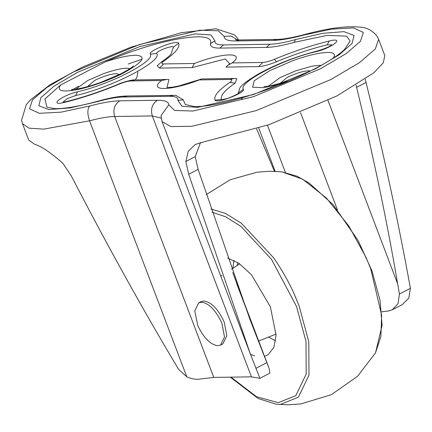 <?xml version="1.0" encoding="UTF-8"?>
<svg xmlns="http://www.w3.org/2000/svg" width="432" height="432" viewBox="0 0 432 432"><rect width="100%" height="100%" fill="white"/><g stroke="black" fill="none" stroke-linecap="round" stroke-linejoin="round"><path stroke-width="0.65" d="M232.891 268.299L233.928 260.334M227.551 257.996L239.053 263.396L251.521 274.838L270.373 306.779L276.075 335.216L273.866 347.366L268.169 354.721L264.535 356.384M254.524 355.871L251.138 354.559M275.616 340.853L268.515 337.106M310.435 71.042L309.323 70.783C303.761 70.853 296.368 73.078 287.156 77.463L280.417 83.138L280.719 83.506M118.665 74.876L118.649 74.401L117.018 73.645C111.451 73.715 104.058 75.946 94.846 80.325L88.106 86L88.409 86.368M129.908 68.634L127.051 68.224C122.078 68.143 114.188 69.973 103.378 73.721L87.869 80.433L75.854 89.165M60.669 84.964L105.349 61.83C118.168 57.559 128.407 55.361 136.075 55.237C147.064 56.327 142.992 62.181 123.871 72.787C110.84 79.736 88.868 87.593 76.216 89.818C61.711 92.318 56.527 90.704 60.669 84.964L44.874 98.982L47.023 107.271L55.053 108.648M321.003 65.48L318.816 65.362L311.866 66.209L295.682 70.859L280.179 77.566L268.164 86.303M142.074 59.184L128.245 64.017M78.538 86.26L70.826 90.682M199.309 79.931C170.548 91.066 147.69 91.406 161.509 80.492L166.914 79.466L168.982 79.574L166.973 87.545L172.481 87.194L178.519 86.049L201.809 78.948L233.912 78.467L229.959 79.477L199.309 79.931L200.545 79.191M171.148 53.941L173.41 47.131C172.881 44.82 155.326 51.548 156.773 53.509C162.675 61.144 112.136 87.313 75.519 95.58L67.171 98.68L63.304 101.801L63.601 102.136M173.41 47.131L178.637 43.265C180.187 47.239 175.306 53.136 163.976 60.955L161.417 62.008L157.237 65.707L159.478 68.083L192.116 67.597L225.223 58.963L229.705 63.715L225.952 67.095L258.584 66.609L262.834 62.451C265.766 62.3 269.627 61.252 274.417 59.308C293.501 51.381 311.774 45.284 329.249 41.018C345.913 36.785 331.933 48.065 316.078 51.651C283.316 59.044 238.102 82.458 243.383 89.289C245.938 92.594 215.876 104.112 215.06 100.143C213.505 96.163 218.392 90.266 229.721 82.453L235.084 83.171L236.822 78.662L233.912 78.467M235.084 83.171C224.602 90.396 220.082 95.85 221.519 99.533L221.794 99.776M238.14 93.571L239.89 87.934C241.909 84.742 248.26 79.996 258.93 73.694C276.664 63.99 296.163 56.419 317.428 50.971L316.078 51.651M192.116 67.597L194.389 63.472C223.15 52.337 246.002 51.997 232.184 62.91L262.834 62.451M227.907 65.297L232.184 62.91M331.582 45.187L331.63 44.863L327.148 44.842C310.986 48.784 294.079 54.427 276.426 61.76C269.044 64.757 263.099 66.371 258.584 66.609M105.349 61.83C157.572 39.161 215.476 29.111 210.487 43.583C209.947 46.645 213.062 48.152 219.845 48.098L266.371 47.407L269.989 44.231C276.35 44.091 284.828 42.552 295.423 39.604L322.677 33.329L343.969 31.66L354.051 35.462L352.048 43.454L339.277 54.724L315.452 68.845L253.238 94.613L197.78 107.352L181.856 106.24L177.946 100.429L183.206 99.819L175.824 95.332L126.83 95.996C119.054 96.201 109.566 97.891 98.366 101.061L97.443 101.628L99.463 101.066M344.461 49.572L350.131 41.132L346.669 36.131L327.046 35.381L294.235 42.336C282.625 45.565 273.337 47.255 266.371 47.407M183.206 99.819L185.317 104.539L194.281 106.558C201.182 106.861 211.68 105.386 225.774 102.136C241.52 98.383 258.331 93.047 276.188 86.13C298.609 77.339 317.104 68.348 331.673 59.157C337.64 55.291 341.939 52.061 344.574 49.464M256.57 128.812L274.433 171.315M213.775 377.406L114.664 116.494C112.763 109.636 114.469 104.414 119.788 100.834L157.432 100.273C152.113 103.853 150.406 109.075 152.307 115.938L114.664 116.494C108.319 116.624 99.949 118.06 89.548 120.814L43.853 129.119L29.057 128.18L22.491 123.655L28.685 139.963L34.63 144.315C40.873 145.94 50.29 152.269 62.888 163.307L71.361 176.018C107.536 245.959 143.316 310.457 178.708 369.5L186.77 376.753C191.641 378.972 196.187 379.717 200.405 378.999L213.775 377.406L251.419 376.844L259.913 378.324L250.322 353.9L188.703 174.269L185.852 161.476L188.255 151.222L195.329 144.466L204.05 141.793L268.936 124.708L337.03 95.855L373.82 72.797L383.216 62.915L384.831 55.62L378.637 39.312L375.322 48.956L359.51 62.618L330.836 79.547L256.289 110.587L191.938 126.295L170.824 126.565L162.07 121.581L250.322 353.9M200.534 142.511L195.205 156.632L198.131 169.387L249.928 319.415L269.093 368.383L269.897 373.156L259.913 378.324M365.337 79.18L366.039 82.453C383.881 154.694 398.666 223.322 410.4 288.338L399.422 294.025L397.651 283.802C387.234 222.507 373.556 157.016 356.611 87.334L356.125 85.153M381.634 311.861L389.205 310.829L392.278 309.793L402.257 304.625L408.807 298.102L410.4 288.338M392.278 309.793L398.088 303.593L399.422 294.025M195.205 156.632L185.852 161.476M198.709 302.864L201.026 301.666L203.688 301.023C210.746 301.801 217.28 308.135 223.295 320.02L224.354 322.585L226.822 335.842L222.874 343.867L220.558 345.065L217.895 345.708C210.389 344.709 203.677 337.97 197.753 325.48L194.762 310.894L198.709 302.864L201.377 302.222C208.435 302.999 214.969 309.328 220.979 321.214L222.043 323.779L224.505 337.041L220.558 345.065M237.076 265.577L237.881 262.607M375.521 352.836L382.093 325.388L380.036 300.251L371.974 270.88L358.198 240.635L333.104 204.671L309.296 183.179L297.167 176.261L281.81 171.839L302.708 179.248L326.43 198.061L348.791 225.941L366.012 257.369L370.678 268.666L381.634 315.241L380.911 336.366L375.521 352.836L357.534 376.315L331.366 394.681L301.104 403.866L288.128 404.816L276.242 404.239L258.174 398.515L230.288 377.158M211.972 212.215L225.661 216.756L240.964 226.444L271.555 259.448L296.498 306.391L306.023 341.588L306.185 374.139L295.79 395.674L278.284 402.673L256.549 396.727L230.958 377.147M210.913 209.012L225.126 213.268L241.18 223.079L273.488 257.645C281.885 269.681 288.851 281.956 294.386 294.457L299.052 305.748L308.81 341.825L308.977 375.187L298.328 397.256L280.384 404.433L276.242 404.239M284.326 82.874L263.887 87.718L252.569 87.194L254.21 80.8L269.827 70.616L292.999 60.593C302.238 57.294 310.3 54.977 317.185 53.644C331.889 51.057 337.171 52.655 333.029 58.439M161.509 80.492L130.858 80.951L134.811 79.942C133.067 79.267 120.242 83.003 118.822 84.008L119.281 84.094C100.197 92.027 81.918 98.123 64.444 102.384C47.779 106.618 61.76 95.337 77.62 91.757C110.376 84.359 155.59 60.95 150.309 54.119C147.847 50.776 177.73 39.328 178.637 43.265M130.858 80.951C127.926 81.103 124.07 82.156 119.281 84.094M118.822 84.008C100.251 91.719 82.577 97.616 65.799 101.704L64.444 102.384M75.519 95.58L77.62 91.757M156.773 53.509L150.309 54.119M229.721 82.453C232.367 80.541 232.448 79.547 229.959 79.477M215.06 100.143L221.519 99.533M159.478 68.083L163.733 63.931L194.389 63.472M163.976 60.955C161.325 62.861 161.244 63.855 163.733 63.931M243.383 89.289L238.162 93.155M329.249 41.018L327.148 44.842M274.417 59.308L276.426 61.76M177.946 100.429C178.438 97.632 175.592 96.26 169.403 96.309L122.877 97L127.321 96.001M122.877 97C116.521 97.141 108.043 98.68 97.443 101.628L70.189 107.903L48.897 109.566L38.815 105.77L40.819 97.778L53.59 86.508L77.414 72.387L139.633 46.618L195.091 33.88L211.01 34.992L214.92 40.802C214.429 43.6 217.274 44.971 223.463 44.923L269.989 44.231M210.487 43.583L214.92 40.802M169.403 96.309L173.848 95.305M219.845 48.098L223.463 44.923M295.423 39.604L294.235 42.336M266.841 362.664L255.863 368.35M366.039 82.453L356.611 87.334M198.131 169.387L188.703 174.269M157.432 100.273C164.889 100.202 168.664 101.725 168.755 104.836L174.598 110.457L192.969 111.035L253.6 96.622L320.506 68.769L346.237 53.573L360.428 41.315L363.312 32.443L353.522 27.907L331.771 29.084L303.221 35.213C290.741 38.513 280.697 40.241 273.083 40.397L277.036 39.388L239.387 39.949L235.435 40.954C227.983 41.029 224.208 39.506 224.116 36.391L218.268 30.775L199.897 30.197L139.266 44.604L72.365 72.463L46.634 87.653L32.443 99.916L29.56 108.783L39.344 113.319L61.101 112.147L89.645 106.013C102.125 102.713 112.174 100.985 119.788 100.834M273.083 40.397L235.435 40.954M237.433 39.917L231.158 36.023L224.116 36.391M303.221 35.213L304.295 34.609C292.275 37.724 283.187 39.323 277.036 39.388M186.77 376.753L89.548 120.814C87.291 113.978 87.323 109.042 89.645 106.013M22.491 123.655L21.6 120.215L26.228 104.755L30.256 100.04L50.225 84.629L82.409 67.133L130.696 47.266L181.521 32.659L215.919 28.793L234.495 34.83L237.26 37.962L238.426 39.949M168.755 104.836L161.006 115.7L162.07 121.581M378.632 39.312L376.877 35.942C372.179 30.434 366.763 27.518 360.634 27.184C346.399 25.72 327.623 28.193 304.295 34.609M161.174 118.093L152.307 115.938L251.419 376.844M300.553 112.709L337.403 209.72M267.446 125.221L285.363 172.379M327.985 100.397L397.651 283.802M236.655 283.592L263.185 353.425M239.711 263.86L231.503 269.206M221.908 275.454L221.249 275.881M276.08 334.098L258.698 341.005M206.204 194.632L230.17 179.782L256.948 172.211L269.352 171.266L281.81 171.839M133.407 65.988C133.807 65.491 133.029 67.327 121.392 73.516L101.255 82.204C91.908 85.585 83.754 87.858 76.804 89.024L71.485 89.51M263.79 86.648L269.282 86.13L288.754 81.027M137.889 72.047L136.96 76.901L135.356 79.936M242.287 98.064L241.056 99.743M166.914 79.466L134.811 79.942M65.799 101.704L63.158 102.179M161.417 62.008C166.52 58.433 169.771 55.739 171.164 53.924M222.215 99.9L221.346 99.824L226.309 98.717C228.047 98.707 239.36 93.317 238.502 93.307M331.943 44.928C329.832 46.602 324.994 48.616 317.428 50.971M98.366 101.061C78.813 106.412 64.26 108.94 54.702 108.632M239.387 39.949L235.44 39.674M269.093 368.383L232.702 272.57M275.146 171.342L258.73 128.12"/></g></svg>
